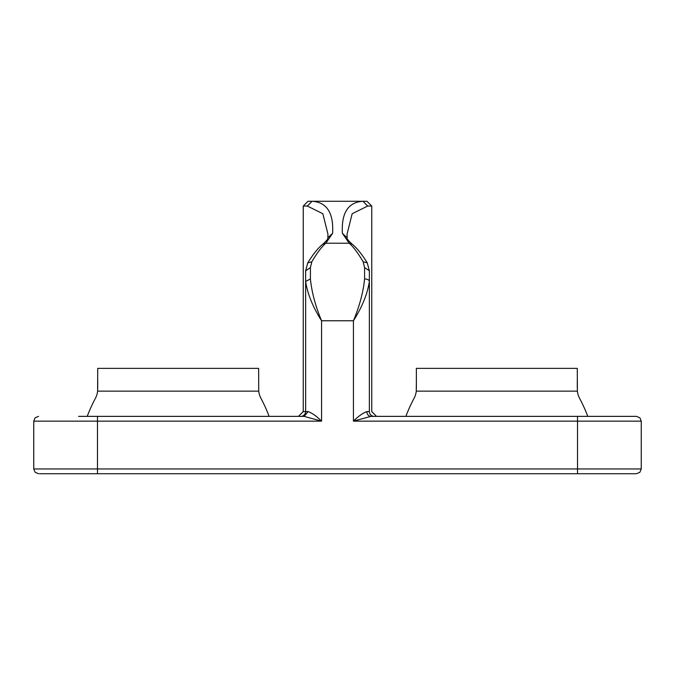 <?xml version="1.0" encoding="UTF-8"?>
<svg xmlns="http://www.w3.org/2000/svg" width="675" height="675" viewBox="0 0 675 675"><rect width="100%" height="100%" fill="white"/><g stroke="black" fill="none" stroke-linecap="round" stroke-linejoin="round"><path stroke-width="1.01" d="M352.215 244.19L352.122 244.114C348.494 240.907 346.84 238.79 347.152 237.76L347.06 234.082L352.164 213.722L367.689 206.052L362.964 201.277L366.972 201.277L371.756 206.052L371.756 411.59L376.532 416.365L370.887 416.365L636.474 416.365L639.875 417.791L641.25 421.149L353.43 421.149L353.43 320.768C362.18 306.948 367.495 293.844 369.368 281.45L369.368 270.793L364.584 267.604L364.584 278.944A4.776 2.506 0 0 1 369.368 281.45L369.368 411.59A4.776 4.776 0 0 0 374.144 416.365A4.776 4.776 0 0 1 369.368 411.59L366.854 411.59A4.776 4.025 -90 0 0 370.887 416.365L353.43 421.149C358.29 416.306 362.77 413.117 366.854 411.59M605.171 473.723L596.422 473.723M367.63 206.061L362.964 201.277L312.036 201.277L307.311 206.052L303.244 206.052L303.244 411.59L298.468 416.365L304.113 416.365L78.578 416.365M367.293 262.913L367.242 262.82C361.758 254.036 356.721 247.801 352.122 244.114L349.161 243.211L342.385 233.314C341.288 212.903 348.131 202.23 362.905 201.277L308.028 201.277L303.244 206.052M369.368 281.45L369.368 270.793L367.242 262.828L363.175 261.782C357.792 252.72 353.126 246.527 349.161 243.211L325.839 243.211L332.615 233.314C333.712 212.903 326.869 202.23 312.095 201.277L307.311 206.052M363.175 261.782L364.584 267.604M364.584 278.944C363.277 292.123 359.556 306.07 353.43 320.768L321.57 320.768C315.444 306.07 311.723 292.123 310.416 278.944L305.632 281.45C307.505 293.844 312.82 306.956 321.57 320.768L321.57 421.149L304.113 416.365L308.146 411.59C312.23 413.117 316.71 416.306 321.57 421.149L97.478 421.149L97.478 416.365M577.522 473.723L577.522 468.948L641.25 468.948L639.875 472.298L636.474 473.723L97.478 473.723L97.478 421.149L33.75 421.149L35.125 417.791L38.526 416.365M636.474 473.723L607.559 473.723M39.487 473.723L97.478 473.723M332.615 233.314L327.848 237.76L327.94 234.082L322.836 213.722L307.37 206.061M300.856 416.365A4.776 4.776 0 0 0 305.632 411.59L305.632 270.793L310.416 267.604L311.825 261.782C317.208 252.72 321.874 246.527 325.839 243.211L322.785 244.19M311.825 261.782L307.707 262.913M303.48 416.365L304.113 416.365M87.218 416.365A238.992 183.077 -0 0 1 95.369 398.368A31.868 24.41 -0 0 0 97.613 391.137L97.715 368.373L258.635 368.373L258.736 391.137A31.868 24.41 -0 0 0 260.98 398.368A238.992 183.077 -0 0 1 269.123 416.365M97.715 388.268L97.715 380.32M405.877 416.365A238.992 183.077 -0 0 1 414.02 398.368A31.868 24.41 -0 0 0 416.264 391.137L416.365 380.32M587.782 416.365A238.992 183.077 -0 0 0 579.631 398.368A31.868 24.41 -0 0 1 577.387 391.137L577.285 368.373L416.365 368.373L416.365 388.268M577.285 380.32L577.285 388.268M33.75 421.149L33.75 468.948L577.522 468.948L577.522 416.365M371.756 206.052L367.689 206.052M347.152 237.76L342.385 233.314M308.146 411.59L303.244 411.59M310.416 267.604L310.416 278.944M258.736 391.137L97.613 391.137M416.264 391.137L577.387 391.137M641.25 468.948L641.25 421.149M33.75 468.948L35.125 472.298L38.526 473.723M305.632 270.793L307.758 262.828C313.242 254.036 318.279 247.801 322.878 244.114C326.506 240.907 328.16 238.79 327.848 237.76"/></g></svg>
